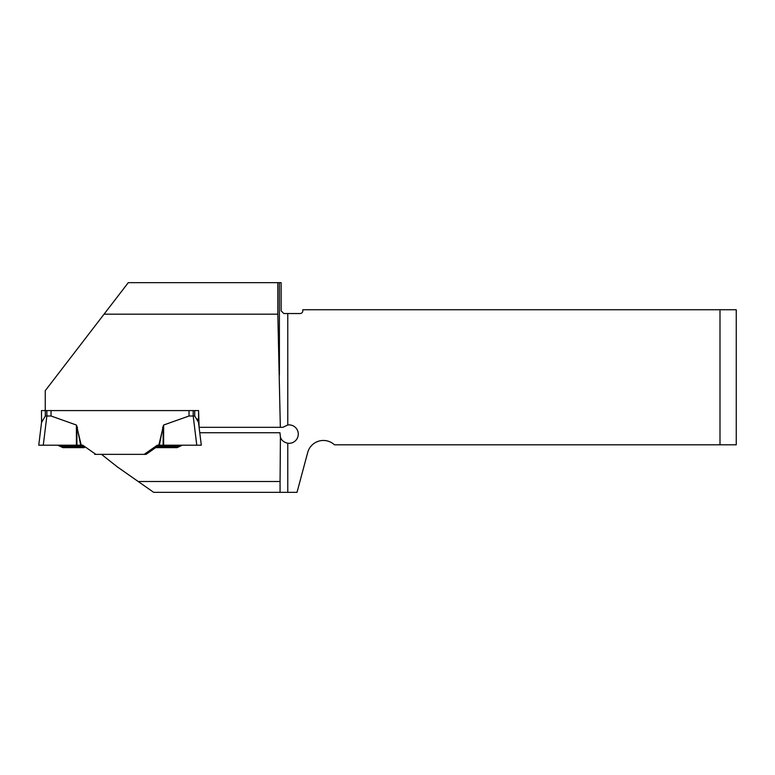 <?xml version="1.0" encoding="UTF-8"?>
<svg xmlns="http://www.w3.org/2000/svg" width="775" height="775" viewBox="0 0 775 775"><rect width="100%" height="100%" fill="white"/><g stroke="black" fill="none" stroke-linecap="round" stroke-linejoin="round"><path stroke-width="1.16" d="M287.777 443.213L287.777 492.338L297.019 492.338L307.694 452.513A16.256 16.256 0 0 1 334.451 444.802L719.994 444.802L719.994 309.748L302.793 309.748L302.793 310.833A2.712 2.712 0 0 1 300.09 313.546L287.777 313.546L287.777 424.981A9.213 9.213 0 0 1 298.278 434.097A9.213 9.213 0 0 1 287.777 443.213C283.96 442.38 281.509 440.384 280.414 437.236L279.959 432.741L199.766 432.741L201.297 445.208L198.477 422.22L194.709 416.001L194.709 410.585L198.584 410.585L199.097 427.325L280.337 427.325L277.828 314.185L104.053 314.185L45.25 390.687L45.25 410.585M287.777 492.338L153.682 492.338L138.202 481.507L280.066 481.507L280.066 492.338M138.202 481.507L117.316 466.879L101.496 454.353M41.54 422.511L45.337 416.001L45.337 410.585L41.462 410.585L41.569 422.22L38.75 445.208L82.77 445.208L38.75 445.208L82.77 445.208L95.848 454.353L94.666 454.353L146.088 454.353L155.697 447.63L177.078 447.64L182.309 445.208M280.414 437.236L280.066 481.507M198.584 410.585L198.584 423.15L198.584 410.585L45.318 410.585L45.337 416.001L46.858 416.001L46.858 410.585M104.053 314.185L128.282 282.662L281.122 282.662L281.122 310.833L283.834 313.546L287.777 313.546M277.828 314.185L277.828 282.662M719.994 309.748L736.25 309.748L736.25 444.802L719.994 444.802M280.337 427.325L282.827 427.325L287.777 424.981M198.507 422.511L201.297 445.208L196.773 445.208L193.188 416.001L189.013 416.001L163.632 425.029L158.807 445.208L157.267 445.208L144.198 454.353M189.013 416.001L189.013 410.585M76.415 445.208L76.415 425.029L51.034 416.001L51.034 410.585M76.415 425.029L81.239 445.208L80.697 445.208L84.368 447.64L83.138 446.787L61.128 446.787L59.878 446.206L82.315 446.206M43.274 445.208L46.858 416.001L51.034 416.001M41.569 422.21L42.102 420.205M197.945 420.205L197.15 418.897M193.188 410.585L193.188 416.001L194.709 416.001M196.773 445.208L158.807 445.208M80.881 445.208L81.491 445.625M146.088 454.353L158.894 445.208M178.918 446.787L156.899 446.787L157.732 446.206L180.168 446.206M159.156 445.208L157.267 445.208M76.909 445.208L76.909 427.383L77.452 427.383M80.697 445.208L76.909 426.202M57.738 445.208L59.878 446.206M62.959 447.64L84.368 447.64L62.959 447.64L61.128 446.787M181.941 445.373L181.195 445.722M163.138 445.208L163.138 427.383L162.595 427.383M159.35 445.208L163.138 426.202M279.397 374.955L279.397 282.662M163.632 445.208L163.632 425.029M158.449 445.208L145.38 454.353"/></g></svg>
